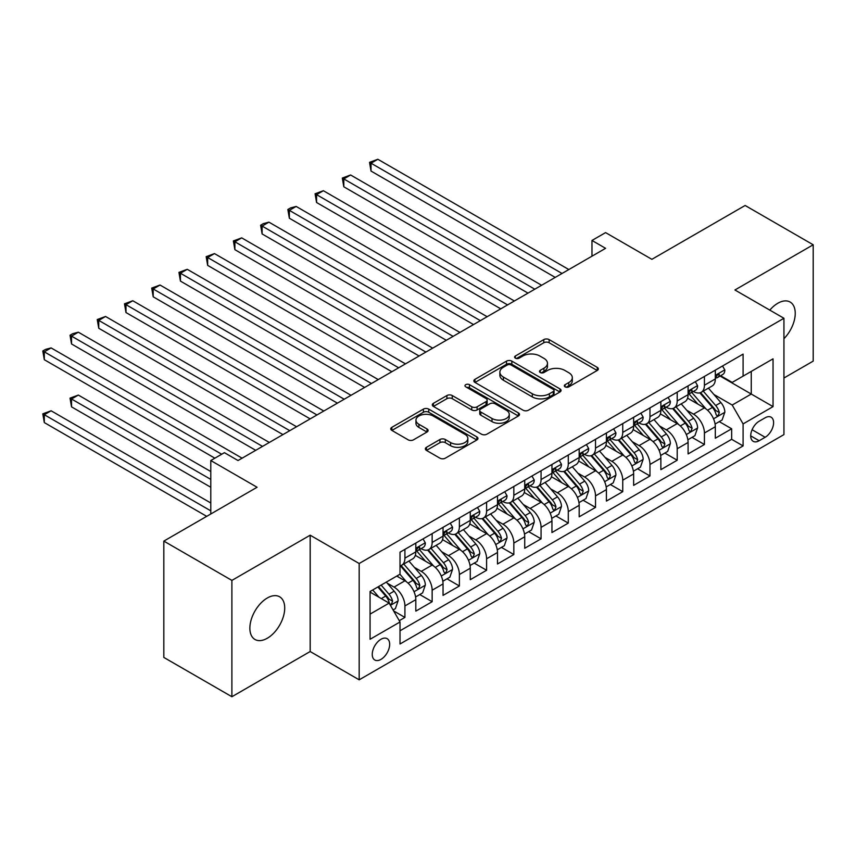 <?xml version="1.0" encoding="UTF-8"?>
<svg xmlns="http://www.w3.org/2000/svg" width="856" height="856" viewBox="0 0 856 856"><rect width="100%" height="100%" fill="white"/><g stroke="black" fill="none" stroke-linecap="round" stroke-linejoin="round"><path stroke-width="1.28" d="M565.099 386.859A2.643 1.53 0 0 0 568.844 386.859L597.231 370.466A3.777 2.183 0 0 0 598.344 368.925A3.777 2.183 0 0 0 597.231 367.374L549.135 339.607A3.777 2.183 0 0 0 543.785 339.607L515.387 356A2.643 1.53 0 0 0 514.616 357.08A2.643 1.53 0 0 0 515.387 358.161A2.643 1.53 0 0 0 519.132 358.161L522.802 356.043A12.091 6.987 0 0 1 539.911 356.043L543.924 358.354A12.091 6.987 0 0 1 547.466 363.286A12.091 6.987 0 0 1 543.924 368.23L540.243 370.348A2.643 1.53 0 0 0 539.473 371.429A2.643 1.53 0 0 0 540.243 372.51A2.643 1.53 0 0 0 543.988 372.51L547.658 370.391A12.091 6.987 0 0 1 564.767 370.391L568.769 372.702A12.091 6.987 0 0 1 572.311 377.635A12.091 6.987 0 0 1 568.769 382.579L565.099 384.697A2.643 1.53 0 0 0 564.329 385.778A2.643 1.53 0 0 0 565.099 386.859L565.099 384.697M267.286 638.255A24.642 14.231 120 0 0 283.39 616.534A24.642 14.231 120 0 0 279.612 596.782A24.642 14.231 120 0 0 267.286 598.012A24.642 14.231 120 0 0 251.193 619.723A24.642 14.231 120 0 0 254.97 639.475A24.642 14.231 120 0 0 267.286 638.255M783.936 338.687A24.642 14.231 120 0 0 790.131 302.04A24.642 14.231 120 0 0 777.804 303.259A24.642 14.231 120 0 0 769.812 310.118M380.963 659.398A12.326 7.116 120 0 0 389.009 648.538A12.326 7.116 120 0 0 387.126 638.662A12.326 7.116 120 0 0 380.963 639.272A12.326 7.116 120 0 0 372.916 650.132A12.326 7.116 120 0 0 374.8 660.008A12.326 7.116 120 0 0 380.963 659.398M426.459 447.303A3.777 2.183 0 0 0 425.357 448.844A3.777 2.183 0 0 0 426.459 450.395L439.952 458.185A3.777 2.183 0 0 0 445.302 458.185L476.835 439.973A3.777 2.183 0 0 0 477.948 438.433A3.777 2.183 0 0 0 476.835 436.892L428.728 409.115A3.777 2.183 0 0 0 423.388 409.115L391.855 427.326A3.777 2.183 0 0 0 390.743 428.867A3.777 2.183 0 0 0 391.855 430.408L408.151 439.824A3.777 2.183 0 0 0 413.502 439.824L426.994 432.034A3.777 2.183 0 0 0 428.096 430.482A3.777 2.183 0 0 0 426.994 428.942L418.905 424.276A10.111 5.842 0 0 1 415.952 420.146A10.111 5.842 0 0 1 422.19 414.753A10.111 5.842 0 0 1 433.211 416.027L464.883 434.302A10.111 5.842 0 0 1 467.836 438.433A10.111 5.842 0 0 1 461.598 443.825A10.111 5.842 0 0 1 450.577 442.563L445.302 439.513A3.777 2.183 0 0 0 439.952 439.513L426.459 447.303L426.459 450.395M783.936 378.01L813.2 361.114L813.2 244.784L745.127 205.483L651.876 259.325L605.588 232.607L591.978 240.461L605.588 248.326L238.022 460.539L224.411 452.674L210.79 460.539L210.79 513.985M231.89 580.4L231.89 696.731L310.172 651.534L310.172 535.203L231.89 580.4L163.828 541.099L257.078 487.257L210.79 460.539M310.172 535.203L359.178 563.505L783.936 318.272L783.936 434.602L359.178 679.825L359.178 563.505M813.2 244.784L734.919 289.981L783.936 318.272M523.07 410.195A3.777 2.183 0 0 0 528.42 410.195L559.952 391.995A3.777 2.183 0 0 0 561.065 390.443A3.777 2.183 0 0 0 559.952 388.902L511.845 361.125A3.777 2.183 0 0 0 506.506 361.125L474.962 379.336A3.777 2.183 0 0 0 473.86 380.877A3.777 2.183 0 0 0 474.962 382.418L523.07 410.195M466.809 387.436A2.643 1.53 0 0 1 469.484 387.8L469.484 384.665L518.394 412.902A3.777 2.183 0 0 1 519.506 414.443A3.777 2.183 0 0 1 518.394 415.984L486.861 434.195A3.777 2.183 0 0 1 481.511 434.195L433.404 406.418L433.404 403.326A3.777 2.183 0 0 0 432.301 404.877A3.777 2.183 0 0 0 433.404 406.418M433.404 403.326L446.907 395.536A3.777 2.183 0 0 1 452.246 395.536L471.763 406.803A3.777 2.183 0 0 0 477.102 406.803L486.058 401.635A3.777 2.183 0 0 0 487.16 400.094A3.777 2.183 0 0 0 486.058 398.543L465.75 386.816A2.643 1.53 0 0 1 464.969 385.746A2.643 1.53 0 0 1 466.606 384.333A2.643 1.53 0 0 1 469.484 384.665M231.89 696.731L163.828 657.429L163.828 541.099M399.271 620.686L404.92 617.422L393.621 610.895M387.201 583.139L394.038 587.088A15.397 8.892 60 0 1 404.92 605.941L415.813 599.66L415.813 611.13L432.152 601.704L419.761 594.546M414.422 567.421L421.259 571.359A15.397 8.892 60 0 1 432.152 590.223L443.044 583.942L443.044 595.412L459.383 585.986L446.993 578.827M441.653 551.692L448.49 555.64A15.397 8.892 60 0 1 459.383 574.504L470.276 568.223L470.276 579.694L486.604 570.267L474.213 563.109M468.885 535.974L475.711 539.922A15.397 8.892 60 0 1 486.604 558.786L497.497 552.495L497.497 563.976L513.835 554.538L501.445 547.391M496.106 520.255L502.943 524.204A15.397 8.892 60 0 1 513.835 543.068L524.728 536.776L524.728 548.257L541.067 538.82L528.676 531.672M523.337 504.537L530.174 508.485A15.397 8.892 60 0 1 541.067 527.35L551.949 521.058L551.949 532.539L568.288 523.102L555.897 515.954M550.558 488.819L557.395 492.767A15.397 8.892 60 0 1 568.288 511.631L579.18 505.34L579.18 516.821L595.519 507.383L583.129 500.236M577.789 473.101L584.627 477.049A15.397 8.892 60 0 1 595.519 495.913L606.412 489.621L606.412 501.092L622.74 491.665L610.36 484.517M605.021 457.382L611.858 461.331A15.397 8.892 60 0 1 622.74 480.195L633.633 473.903L633.633 485.373L649.972 475.947L637.581 468.788M632.242 441.664L639.079 445.601A15.397 8.892 60 0 1 649.972 464.466L660.864 458.185L660.864 469.655L677.203 460.228L664.812 453.07M659.473 425.935L666.31 429.883A15.397 8.892 60 0 1 677.203 448.747L688.085 442.466L688.085 453.937L704.424 444.51L704.424 433.029A15.397 8.892 -120 0 0 693.531 414.165L686.705 410.217M692.033 437.352L704.424 444.51M415.813 599.66A15.397 8.892 -120 0 0 404.92 580.796L396.756 576.077M443.044 583.942A15.397 8.892 -120 0 0 432.152 565.078L415.31 555.351M470.276 568.223A15.397 8.892 -120 0 0 459.383 549.359L442.541 539.633M497.497 552.495A15.397 8.892 -120 0 0 486.604 533.641L469.773 523.915M524.728 536.776A15.397 8.892 -120 0 0 513.835 517.912L496.994 508.197M551.949 521.058A15.397 8.892 -120 0 0 541.067 502.194L524.225 492.478M579.18 505.34A15.397 8.892 -120 0 0 568.288 486.476L551.446 476.76M606.412 489.621A15.397 8.892 -120 0 0 595.519 470.757L578.677 461.031M633.633 473.903A15.397 8.892 -120 0 0 622.74 455.039L605.909 445.313M660.864 458.185A15.397 8.892 -120 0 0 649.972 439.321L633.13 429.594M688.085 442.466A15.397 8.892 -120 0 0 677.203 423.602L660.361 413.876M765.146 417.781L759.154 421.238A11.941 6.891 120 0 0 751.354 431.756A11.941 6.891 120 0 0 753.184 441.322A11.941 6.891 120 0 0 759.154 440.733L765.146 437.277A11.941 6.891 120 0 0 772.947 426.759A11.941 6.891 120 0 0 771.117 417.193A11.941 6.891 120 0 0 765.146 417.781M370.07 614.116L389.138 603.116L400.02 621.98L400.02 643.99L743.094 445.923L743.094 423.913L732.201 405.049L713.925 394.498M400.02 621.98L370.07 639.272L370.07 591.485L400.02 574.194L400.02 552.184L743.094 354.117L743.094 376.126L773.043 358.835L773.043 406.621L743.094 423.913M421.12 548.643L421.259 548.728A15.397 8.892 60 0 0 428.963 549.488L439.856 543.196A15.397 8.892 -120 0 0 443.044 536.156L443.044 527.35M448.351 532.924L448.49 533.01A15.397 8.892 60 0 0 456.195 533.77L467.076 527.478A15.397 8.892 -120 0 0 470.276 520.427L470.276 511.631M475.572 517.206L475.711 517.292A15.397 8.892 60 0 0 483.415 518.051L494.308 511.76A15.397 8.892 -120 0 0 497.497 504.708L497.497 495.913M502.804 501.488L502.943 501.563A15.397 8.892 60 0 0 510.647 502.333L521.539 496.041A15.397 8.892 -120 0 0 524.728 488.99L524.728 480.184M530.025 485.769L530.174 485.844A15.397 8.892 60 0 0 537.868 486.615L548.76 480.323A15.397 8.892 -120 0 0 551.949 473.272L551.949 464.466M557.256 470.051L557.395 470.126A15.397 8.892 60 0 0 565.099 470.896L575.992 464.605A15.397 8.892 -120 0 0 579.18 457.553L579.18 448.747M584.488 454.322L584.627 454.408A15.397 8.892 60 0 0 592.331 455.167L603.213 448.886A15.397 8.892 -120 0 0 606.412 441.835L606.412 433.029M611.708 438.604L611.858 438.689A15.397 8.892 60 0 0 619.551 439.449L630.444 433.168A15.397 8.892 -120 0 0 633.633 426.117L633.633 417.311M638.94 422.885L639.079 422.971A15.397 8.892 60 0 0 646.783 423.731L657.676 417.439A15.397 8.892 -120 0 0 660.864 410.399L660.864 401.592M666.161 407.167L666.31 407.253A15.397 8.892 60 0 0 674.014 408.012L684.896 401.721A15.397 8.892 -120 0 0 688.085 394.67L688.085 385.874M400.02 630.786L731.655 439.321L731.655 428.781L715.316 438.219L715.316 426.737A15.397 8.892 -120 0 0 704.424 407.884L687.593 398.158M693.392 391.449L693.531 391.534A15.397 8.892 -120 0 0 701.235 392.294A15.397 8.892 -120 0 0 704.424 385.243L704.424 376.437M701.235 392.294L712.128 386.002A15.397 8.892 -120 0 0 715.316 378.951L715.316 370.156M404.92 549.359L404.92 558.155A15.397 8.892 60 0 1 401.732 565.206A15.397 8.892 60 0 1 400.02 565.827M401.732 565.206L412.624 558.925A15.397 8.892 -120 0 0 415.813 551.874L415.813 543.068M432.152 533.63L432.152 542.437A15.397 8.892 60 0 1 428.963 549.488M459.383 517.912L459.383 526.718A15.397 8.892 60 0 1 456.195 533.77M486.604 502.194L486.604 511A15.397 8.892 60 0 1 483.415 518.051M513.835 486.476L513.835 495.282A15.397 8.892 60 0 1 510.647 502.333M541.067 470.757L541.067 479.563A15.397 8.892 60 0 1 537.868 486.615M568.288 455.039L568.288 463.845A15.397 8.892 60 0 1 565.099 470.896M595.519 439.321L595.519 448.116A15.397 8.892 60 0 1 592.331 455.167M622.74 423.602L622.74 432.398A15.397 8.892 60 0 1 619.551 439.449M649.972 407.873L649.972 416.679A15.397 8.892 60 0 1 646.783 423.731M677.203 392.155L677.203 400.961A15.397 8.892 60 0 1 674.014 408.012M677.203 448.747L677.203 460.228M649.972 464.466L649.972 475.947M622.74 480.195L622.74 491.665M595.519 495.913L595.519 507.383M568.288 511.631L568.288 523.102M541.067 527.35L541.067 538.82M513.835 543.068L513.835 554.538M486.604 558.786L486.604 570.267M459.383 574.504L459.383 585.986M432.152 590.223L432.152 601.704M404.92 605.941L404.92 617.422M389.138 603.116L370.07 592.117M732.201 405.049L751.258 394.049L751.258 371.408L773.043 358.835M720.078 376.041L773.043 406.621M720.624 375.731L732.201 382.418L743.094 376.126M310.172 651.534L359.178 679.825M591.978 240.461L591.978 256.179M719.265 421.634L731.655 428.781M731.655 439.321L743.094 445.923M566.158 387.233L568.769 385.724A12.091 6.987 0 0 0 572.311 380.781L572.311 377.635M547.466 363.286L547.466 366.432A12.091 6.987 0 0 1 543.924 371.376L541.302 372.884M597.188 370.498L549.135 342.753A3.777 2.183 0 0 0 543.785 342.753L516.446 358.536M559.899 392.016L511.845 364.271A3.777 2.183 0 0 0 506.506 364.271L475.016 382.45M553.276 391.524A2.643 1.53 0 0 0 554.046 390.443A2.643 1.53 0 0 0 553.276 389.362L511.043 364.988A2.643 1.53 0 0 0 507.308 364.988L503.424 367.224A12.091 6.987 0 0 0 499.883 372.167A12.091 6.987 0 0 0 503.424 377.1L532.293 393.76A12.091 6.987 0 0 0 549.402 393.76L553.276 391.524L553.276 394.67A2.643 1.53 0 0 0 554.046 393.589L554.046 390.443M499.883 372.167L499.883 375.303A12.091 6.987 0 0 0 503.424 380.246L503.424 377.1M553.276 394.67L549.402 396.906A12.091 6.987 0 0 1 532.293 396.906L503.424 380.246M433.457 406.45L446.907 398.682L446.907 395.536M487.16 400.094L487.16 403.23A3.777 2.183 0 0 1 486.058 404.781L477.102 409.949A3.777 2.183 0 0 1 471.763 409.949L452.246 398.682A3.777 2.183 0 0 0 446.907 398.682M469.484 387.8L518.351 416.016M492.007 418.488A10.111 5.842 0 0 0 503.018 419.761A10.111 5.842 0 0 0 509.267 414.368A10.111 5.842 0 0 0 506.303 410.238L495.143 403.797A3.777 2.183 0 0 0 489.803 403.797L480.847 408.965A3.777 2.183 0 0 0 479.735 410.505A3.777 2.183 0 0 0 480.847 412.046L492.007 418.488L492.007 421.634A10.111 5.842 0 0 0 503.018 422.896A10.111 5.842 0 0 0 509.267 417.503L509.267 414.368M479.735 410.505L479.735 413.651A3.777 2.183 0 0 0 480.847 415.192L480.847 412.046M492.007 421.634L480.847 415.192M467.836 438.433L467.836 441.578A10.111 5.842 0 0 1 461.598 446.971A10.111 5.842 0 0 1 450.577 445.709L445.302 442.659A3.777 2.183 0 0 0 439.952 442.659L426.513 450.417M415.952 420.146L415.952 423.292A10.111 5.842 0 0 0 418.905 427.422L418.905 424.276M426.941 432.055L418.905 427.422M476.792 440.005L428.728 412.26A3.777 2.183 0 0 0 423.388 412.26L391.898 430.44M715.092 424.041L722.122 419.986L724.85 412.121A10.208 5.896 -120 0 0 720.87 402.545L708.436 388.143M705.943 408.879L691.723 392.412M697.843 404.086L689.594 394.53A24.45 14.113 -120 0 0 688.834 393.674M371.023 233.945L500.76 308.845L316.57 202.498L316.57 194.644L323.375 190.717L514.381 300.98M699.844 392.851L712.427 407.413A10.208 5.896 60 0 1 716.065 414.443L716.814 415.652L718.195 415.46L719.34 412.56A10.208 5.896 -120 0 0 715.702 405.53L703.258 391.128M700.593 392.604L714.107 408.259A5.2 2.996 60 0 1 715.423 410.291L719.34 412.56M722.528 365.983L724.85 369.995A10.208 5.896 60 0 1 722.732 374.511L717.563 377.496A10.208 5.896 -120 0 0 719.34 375.142L719.126 374.243M562.028 273.471L371.023 163.207L377.838 159.269L568.833 269.544M715.659 377.978L715.702 377.978A10.208 5.896 -120 0 0 717.563 377.496M718.024 374.382L719.34 375.142C718.698 373.612 717.606 374.233 716.065 377.036A10.208 5.896 60 0 1 715.316 378.48M555.223 277.408L371.023 171.061L371.023 163.207L369.525 162.34L377.838 159.269M371.023 171.061L369.525 162.34M687.86 439.77L694.901 435.704L697.619 427.84A10.208 5.896 -120 0 0 693.649 418.263L681.205 403.861M678.712 424.597L664.491 408.13M670.623 419.804L662.373 410.249A24.45 14.113 -120 0 0 661.613 409.393M343.802 249.663L473.539 324.563L289.349 218.226L289.349 210.362L296.155 206.435L487.15 316.709M672.623 408.569L685.207 423.132A10.208 5.896 60 0 1 688.845 430.161L689.583 431.37L690.963 431.178L692.108 428.278A10.208 5.896 -120 0 0 688.47 421.248L676.037 406.846M673.362 408.333L686.887 423.977A5.2 2.996 60 0 1 688.192 426.021L692.108 428.278M660.629 455.488L667.669 451.422L670.387 443.558A10.208 5.896 -120 0 0 666.417 433.981L653.973 419.579M651.48 440.316L637.271 423.848M643.391 435.522L635.141 425.967A24.45 14.113 -120 0 0 634.382 425.111M316.57 265.381L446.308 340.281L262.118 233.945L262.118 226.08L268.923 222.153L459.929 332.428M645.392 424.287L657.975 438.85A10.208 5.896 60 0 1 661.613 445.88L662.362 447.089L663.732 446.896L664.887 443.997A10.208 5.896 -120 0 0 661.249 436.967L648.805 422.564M646.13 424.052L659.655 439.706A5.2 2.996 60 0 1 660.96 441.739L664.887 443.997M633.408 471.207L640.438 467.141L643.166 459.276A10.208 5.896 -120 0 0 639.186 449.7L626.753 435.297M624.259 456.034L610.039 439.567M616.17 451.24L607.91 441.685A24.45 14.113 -120 0 0 607.161 440.829M289.349 281.1L419.087 356L234.886 249.663L234.886 241.799L241.692 237.872L432.697 348.146M618.171 440.005L630.754 454.579A10.208 5.896 60 0 1 634.392 461.598L635.131 462.818L636.511 462.615L637.656 459.715A10.208 5.896 -120 0 0 634.018 452.685L621.574 438.283M618.909 439.77L632.423 455.424A5.2 2.996 60 0 1 633.74 457.457L637.656 459.715M606.176 486.925L613.217 482.859L615.935 475.005A10.208 5.896 -120 0 0 611.965 465.418L599.521 451.016M597.028 471.752L582.808 455.296M588.939 466.959L580.689 457.404A24.45 14.113 -120 0 0 579.929 456.558M262.118 296.818L391.855 371.729L207.666 265.381L207.666 257.517L214.471 253.59L405.466 363.864M590.94 455.724L603.523 470.297A10.208 5.896 60 0 1 607.161 477.327L607.899 478.536L609.279 478.333L610.424 475.433A10.208 5.896 -120 0 0 606.786 468.403L594.353 454.001M591.678 455.488L605.203 471.142A5.2 2.996 60 0 1 606.508 473.175L610.424 475.433M695.307 381.701L697.619 385.714A10.208 5.896 60 0 1 695.511 390.229L690.332 393.214A10.208 5.896 -120 0 0 692.108 390.86L691.894 389.962M534.797 289.2L343.802 178.925L350.607 174.988L541.602 285.262M688.427 393.696L688.47 393.696A10.208 5.896 -120 0 0 690.332 393.214M690.792 390.101L692.108 390.86C691.466 389.33 690.375 389.951 688.845 392.754A10.208 5.896 60 0 1 688.085 394.199M527.991 293.127L343.802 186.779L343.802 178.925L342.304 178.059L350.607 174.988M343.802 186.779L342.304 178.059M668.076 397.419L670.387 401.432A10.208 5.896 60 0 1 668.279 405.947L663.1 408.933A10.208 5.896 -120 0 0 664.887 406.579L664.663 405.68M507.576 304.918L315.072 193.777L323.375 190.717M661.207 409.414L661.249 409.414A10.208 5.896 -120 0 0 663.1 408.933M663.561 405.819L664.887 406.579C664.245 405.049 663.154 405.68 661.613 408.473A10.208 5.896 60 0 1 660.864 409.917M316.57 202.498L315.072 193.777M640.855 413.148L643.166 417.15A10.208 5.896 60 0 1 641.048 421.666L635.88 424.651A10.208 5.896 -120 0 0 637.656 422.308L637.442 421.398M480.344 320.636L287.851 209.495L290.569 207.922L296.155 206.435M633.975 425.132L634.018 425.132A10.208 5.896 -120 0 0 635.88 424.651M636.34 421.548L637.656 422.308C637.014 420.767 635.922 421.398 634.392 424.191A10.208 5.896 60 0 1 633.633 425.646M289.349 218.226L287.851 209.495M613.624 428.867L615.935 432.869A10.208 5.896 60 0 1 613.827 437.384L608.648 440.369A10.208 5.896 -120 0 0 610.424 438.026L610.21 437.116M453.113 336.355L260.62 225.214L263.338 223.641L268.923 222.153M606.744 440.851L606.786 440.851A10.208 5.896 -120 0 0 608.648 440.369M609.108 437.266L610.424 438.026C609.782 436.485 608.702 437.116 607.161 439.909A10.208 5.896 60 0 1 606.412 441.364M262.118 233.945L260.62 225.214M578.956 502.643L585.986 498.577L588.703 490.723A10.208 5.896 -120 0 0 584.734 481.136L572.3 466.734M569.807 487.471L555.587 471.014M561.707 482.677L553.457 473.122A24.45 14.113 -120 0 0 552.698 472.277M234.886 312.536L364.624 387.447L180.434 281.1L180.434 273.235L187.239 269.308L378.245 379.583M563.708 471.442L576.291 486.015A10.208 5.896 60 0 1 579.929 493.045L580.678 494.254L582.059 494.062L583.203 491.151A10.208 5.896 -120 0 0 579.566 484.122L567.121 469.719M564.457 471.207L577.971 486.861A5.2 2.996 60 0 1 579.287 488.894L583.203 491.151M586.392 444.585L588.703 448.587A10.208 5.896 60 0 1 586.595 453.102L581.427 456.098A10.208 5.896 -120 0 0 583.203 453.744L582.99 452.835M425.892 352.073L233.388 240.932L241.692 237.872M579.523 456.569L579.566 456.569A10.208 5.896 -120 0 0 581.427 456.098M581.887 452.985L583.203 453.744C582.562 452.203 581.47 452.835 579.929 455.627A10.208 5.896 60 0 1 579.18 457.083M234.886 249.663L233.388 240.932M551.724 518.361L558.765 514.306L561.483 506.442A10.208 5.896 -120 0 0 557.513 496.855L545.069 482.452M542.576 503.189L528.355 486.732M534.486 498.395L526.237 488.84A24.45 14.113 -120 0 0 525.477 487.995M207.666 328.255L337.403 403.165L153.203 296.818L153.203 288.964L160.019 285.027L351.014 395.301M536.487 487.16L549.071 501.734A10.208 5.896 60 0 1 552.708 508.764L553.447 509.973L554.827 509.78L555.972 506.88A10.208 5.896 -120 0 0 552.334 499.851L539.89 485.448M537.226 486.925L550.74 502.579A5.2 2.996 60 0 1 552.056 504.612L555.972 506.88M559.171 460.303L561.483 464.316A10.208 5.896 60 0 1 559.364 468.82L554.196 471.817A10.208 5.896 -120 0 0 555.972 469.463L555.758 468.553M398.661 367.791L206.168 256.661L214.471 253.59M552.291 472.287L552.334 472.287A10.208 5.896 -120 0 0 554.196 471.817M554.656 468.703L555.972 469.463C555.33 467.922 554.239 468.553 552.708 471.346A10.208 5.896 60 0 1 551.949 472.801M207.666 265.381L206.168 256.661M524.493 534.08L531.533 530.025L534.251 522.16A10.208 5.896 -120 0 0 530.281 512.584L517.837 498.171M515.344 518.907L501.135 502.451M507.255 514.114L499.005 504.569A24.45 14.113 -120 0 0 498.245 503.713M180.434 343.984L310.172 418.884L125.982 312.536L125.982 304.683L132.787 300.745L323.782 411.019M509.256 502.879L521.839 517.452A10.208 5.896 60 0 1 525.477 524.482L526.215 525.691L527.596 525.498L528.74 522.599A10.208 5.896 -120 0 0 525.103 515.569L512.669 501.167M509.994 502.643L523.519 518.297A5.2 2.996 60 0 1 524.824 520.33L528.74 522.599M531.94 476.022L534.251 480.034A10.208 5.896 60 0 1 532.143 484.55L526.964 487.535A10.208 5.896 -120 0 0 528.74 485.181L528.527 484.271M371.44 383.509L178.936 272.379L187.239 269.308M525.07 488.006L525.103 488.006A10.208 5.896 -120 0 0 526.964 487.535M527.424 484.421L528.74 485.181C528.099 483.64 527.018 484.271 525.477 487.064A10.208 5.896 60 0 1 524.728 488.519M180.434 281.1L178.936 272.379M497.272 549.798L504.302 545.743L507.03 537.878A10.208 5.896 -120 0 0 503.05 528.302L490.616 513.9M488.123 534.636L473.903 518.169M480.034 529.843L471.774 520.288A24.45 14.113 -120 0 0 471.014 519.432M153.203 359.702L282.94 434.602L98.75 328.255L98.75 320.401L105.556 316.474L296.561 426.737M482.024 518.608L494.608 533.17A10.208 5.896 60 0 1 498.245 540.2L498.995 541.409L500.375 541.217L501.52 538.317A10.208 5.896 -120 0 0 497.882 531.287L485.438 516.885M482.773 518.361L496.287 534.016A5.2 2.996 60 0 1 497.604 536.049L501.52 538.317M504.708 491.74L507.03 495.752A10.208 5.896 60 0 1 504.912 500.268L499.744 503.253A10.208 5.896 -120 0 0 501.52 500.899L501.306 500M344.208 399.228L151.705 288.098L160.019 285.027M497.839 503.735L497.882 503.735A10.208 5.896 -120 0 0 499.744 503.253M500.204 500.139L501.52 500.899C500.878 499.369 499.786 499.99 498.245 502.793A10.208 5.896 60 0 1 497.497 504.238M153.203 296.818L151.705 288.098M470.04 565.527L477.081 561.461L479.799 553.597A10.208 5.896 -120 0 0 475.829 544.02L463.385 529.618M460.892 550.355L446.672 533.887M452.803 545.561L444.553 536.006A24.45 14.113 -120 0 0 443.793 535.15M125.982 375.42L255.719 450.32L71.529 343.973L71.529 336.119L78.335 332.192L269.33 442.466M454.804 534.326L467.387 548.889A10.208 5.896 60 0 1 471.025 555.918L471.763 557.128L473.143 556.935L474.288 554.035A10.208 5.896 -120 0 0 470.65 547.005L458.217 532.603M455.542 534.091L469.067 549.734A5.2 2.996 60 0 1 470.372 551.778L474.288 554.035M477.488 507.458L479.799 511.471A10.208 5.896 60 0 1 477.691 515.986L472.512 518.971A10.208 5.896 -120 0 0 474.288 516.617L474.074 515.719M316.977 414.957L124.484 303.816L132.787 300.745M470.607 519.453L470.65 519.453A10.208 5.896 -120 0 0 472.512 518.971M472.972 515.858L474.288 516.617C473.646 515.087 472.555 515.708 471.025 518.511A10.208 5.896 60 0 1 470.276 519.956M125.982 312.536L124.484 303.816M442.82 581.245L449.849 577.179L452.567 569.315A10.208 5.896 -120 0 0 448.598 559.738L436.153 545.336M433.66 566.073L419.451 549.606M425.571 561.279L417.321 551.724A24.45 14.113 -120 0 0 416.562 550.868M98.75 391.139L214.877 458.185L44.298 359.702L44.298 351.837L51.103 347.911L242.109 458.185M427.572 550.044L440.155 564.607A10.208 5.896 60 0 1 443.793 571.637L444.542 572.846L445.912 572.653L447.067 569.754A10.208 5.896 -120 0 0 443.429 562.724L430.985 548.322M428.31 549.809L441.835 565.463A5.2 2.996 60 0 1 443.14 567.496L447.067 569.754M450.256 523.177L452.567 527.189A10.208 5.896 60 0 1 450.459 531.704L445.291 534.69A10.208 5.896 -120 0 0 447.067 532.336L446.843 531.437M289.756 430.675L97.252 319.534L105.556 316.474M443.387 535.171L443.429 535.171A10.208 5.896 -120 0 0 445.291 534.69M445.741 531.576L447.067 532.336C446.425 530.806 445.334 531.437 443.793 534.23A10.208 5.896 60 0 1 443.044 535.674M98.75 328.255L97.252 319.534M415.588 596.964L422.618 592.898L425.346 585.033A10.208 5.896 -120 0 0 421.366 575.457L408.933 561.055M406.44 581.791L399.923 574.248M398.35 576.998L397.291 575.767M210.79 471.538L78.335 395.065L71.529 398.992L71.529 406.857L210.79 487.267M400.351 565.763L412.934 580.336A10.208 5.896 60 0 1 416.572 587.355L417.311 588.564L418.691 588.372L419.836 585.472A10.208 5.896 -120 0 0 416.198 578.442L403.754 564.04M401.09 565.527L414.604 581.181A5.2 2.996 60 0 1 415.92 583.214L419.836 585.472M71.529 406.857L70.032 398.136L210.79 479.403M70.032 398.136L78.335 395.065M423.035 538.905L425.346 542.907A10.208 5.896 60 0 1 423.228 547.423L418.06 550.408A10.208 5.896 -120 0 0 419.836 548.065L419.622 547.155M262.524 446.393L70.032 335.252L72.749 333.68L78.335 332.192M416.155 550.89L416.198 550.89A10.208 5.896 -120 0 0 418.06 550.408M418.52 547.294L419.836 548.065C419.194 546.524 418.103 547.155 416.572 549.948A10.208 5.896 60 0 1 415.813 551.403M71.529 343.973L70.032 335.252M393.086 609.953L395.397 608.616L398.115 600.762A10.208 5.896 -120 0 0 394.145 591.175L386.313 582.112M379.005 597.263L372.702 589.966M371.119 592.716L370.07 591.507M210.79 502.986L51.103 410.784L44.298 414.721L44.298 422.575L206.703 516.339M377.87 586.981L385.703 596.054A10.208 5.896 60 0 1 389.341 603.084L390.079 604.293L391.46 604.09L392.604 601.19A10.208 5.896 -120 0 0 388.966 594.16L381.134 585.097M378.502 586.617L387.383 596.9A5.2 2.996 60 0 1 388.688 598.933L392.604 601.19M44.298 422.575L42.8 413.855L210.79 510.839M42.8 413.855L51.103 410.784M221.683 454.247L42.8 350.971L45.518 349.398L51.103 347.911M44.298 359.702L42.8 350.971M394.038 587.088L404.92 580.796M421.259 571.359L432.152 565.078M448.49 555.64L459.383 549.359M475.711 539.922L486.604 533.641M502.943 524.204L513.835 517.912M530.174 508.485L541.067 502.194M557.395 492.767L568.288 486.476M584.627 477.049L595.519 470.757M611.858 461.331L622.74 455.039M639.079 445.601L649.972 439.321M666.31 429.883L677.203 423.602M693.531 414.165L704.424 407.884M704.424 385.243L715.316 378.951M404.92 558.155L415.813 551.874M432.152 542.437L443.044 536.156M459.383 526.718L470.276 520.427M486.604 511L497.497 504.708M513.835 495.282L524.728 488.99M541.067 479.563L551.949 473.272M568.288 463.845L579.18 457.553M595.519 448.116L606.412 441.835M622.74 432.398L633.633 426.117M649.972 416.679L660.864 410.399M677.203 400.961L688.085 394.67M704.424 433.029L715.316 426.737M752.092 429.733L765.146 437.277M750.712 435.865L759.154 440.733M568.769 385.724L568.769 382.579M540.243 372.51L540.243 370.348M543.924 371.376L543.924 368.23M515.387 358.161L515.387 356M543.785 342.753L543.785 339.607M549.135 342.753L549.135 339.607M597.231 370.466L597.231 367.374M474.962 382.418L474.962 379.336M506.506 364.271L506.506 361.125M511.845 364.271L511.845 361.125M559.952 391.995L559.952 388.902M532.293 396.906L532.293 393.76M549.402 396.906L549.402 393.76M452.246 398.682L452.246 395.536M471.763 409.949L471.763 406.803M477.102 409.949L477.102 406.803M486.058 404.781L486.058 401.635M518.394 415.984L518.394 412.902M439.952 442.659L439.952 439.513M445.302 442.659L445.302 439.513M450.577 445.709L450.577 442.563M426.994 432.034L426.994 428.942M391.855 430.408L391.855 427.326M423.388 412.26L423.388 409.115M428.728 412.26L428.728 409.115M476.835 439.973L476.835 436.892M713.53 418.809L724.775 412.325M715.702 405.53L720.87 402.545M707.57 410.227L712.427 407.413M724.775 369.878L715.316 375.335M686.309 434.538L697.554 428.043M688.47 421.248L693.649 418.263M680.338 425.946L685.207 423.132M659.077 450.256L670.323 443.761M661.249 436.967L666.417 433.981M653.107 441.664L657.975 438.85M631.846 465.974L643.091 459.479M634.018 452.685L639.186 449.7M625.886 457.382L630.754 454.579M604.625 481.693L615.871 475.198M606.786 468.403L611.965 465.418M598.654 473.101L603.523 470.297M697.554 385.596L688.085 391.064M670.323 401.314L660.864 406.782M643.091 417.033L633.633 422.5M615.871 432.751L606.412 438.219M577.393 497.411L588.639 490.916M579.566 484.122L584.734 481.136M571.423 488.819L576.291 486.015M588.639 448.469L579.18 453.937M550.173 513.129L561.418 506.634M552.334 499.851L557.513 496.855M544.202 504.537L549.071 501.734M561.418 464.198L551.949 469.655M522.941 528.848L534.187 522.353M525.103 515.569L530.281 512.584M516.971 520.266L521.839 517.452M534.187 479.916L524.728 485.373M495.71 544.566L506.955 538.082M497.882 531.287L503.05 528.302M489.75 535.984L494.608 533.17M506.955 495.635L497.497 501.092M468.489 560.295L479.735 553.8M470.65 547.005L475.829 544.02M462.518 551.703L467.387 548.889M479.735 511.353L470.276 516.81M441.257 576.013L452.503 569.518M443.429 562.724L448.598 559.738M435.287 567.421L440.155 564.607M452.503 527.071L443.044 532.539M414.026 591.731L425.282 585.237M416.198 578.442L421.366 575.457M408.066 583.139L412.934 580.336M425.282 542.79L415.813 548.257M390.422 605.353L398.051 600.955M388.966 594.16L394.145 591.175M381.295 598.59L385.703 596.054"/></g></svg>

